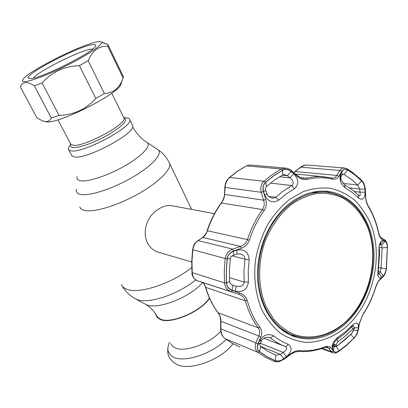 <?xml version="1.0" encoding="UTF-8"?>
<svg xmlns="http://www.w3.org/2000/svg" width="408" height="408" viewBox="0 0 408 408"><rect width="100%" height="100%" fill="white"/><g stroke="black" fill="none" stroke-linecap="round" stroke-linejoin="round"><path stroke-width="0.61" d="M209.401 297.988C201.159 311.426 170.57 324.472 160.324 319.025L157.937 317.485L156.514 315.384C153.484 310.391 149.833 306.709 145.564 304.343M172.293 205.79L171.447 205.632C167.295 205.025 162.945 206.224 158.391 209.233C141.168 219.412 139.674 248.283 160.726 252.924L191.709 261.972M170.845 343.613L172.36 345.938L174.864 347.677C184.253 352.945 209.896 343.801 220.759 331.118M155.693 314.033L156.978 317.159L159.941 319.311C170.228 324.783 200.843 311.901 209.549 298.319M70.242 144.998C68.758 146.768 68.141 148.18 68.381 149.236L69.304 150.379L71.349 150.929C83.701 153.179 133.09 126.618 129.724 119.712C129.525 118.641 128.484 118.024 126.608 117.871L125.537 117.836M68.748 149.94L71.936 155.963L74.542 156.988C86.975 159.457 136.16 132.906 132.692 125.781L132.248 124.879M123.971 117.922L123.675 117.433M44.176 121.426L46.828 121.936C59.767 123.349 116.805 94.641 120.63 84.895L121.186 83.324M101.546 42.294L108.064 44.605L107.788 46.262C98.981 45.737 92.438 50.556 88.159 60.721L79.382 65.652C64.27 66.224 51.857 72.002 42.136 82.992L34.308 85.797C30.656 83.497 27.611 82.421 25.169 82.569C22.828 82.926 21.241 84.41 20.4 87.011L36.909 117.892L42.534 120.921L45.925 121.655C48.373 121.615 50.158 120.391 51.286 117.983L59.109 115.444C73.853 114.877 86.093 109.232 95.834 98.517L104.392 93.498C112.684 93.248 118.682 88.72 122.385 79.922L123.134 78.071L123.231 76.067M25.418 81.6C32.467 80.963 53.504 72.527 72.394 62.628C91.336 52.734 103.698 43.748 101.337 42.029C100.74 41.555 99.338 41.524 97.119 41.922C81.075 44.35 25.775 72.43 22.67 79.886C21.95 81.269 22.868 81.835 25.418 81.6M30.86 78.586L28.545 78.387C22.435 75.551 76.908 46.864 92.081 44.712C95.217 44.166 96.37 44.645 95.533 46.145C93.386 52.285 41.947 78.152 30.86 78.586M33.4 78.132C37.867 71.466 79.132 50.765 90.923 49.195L92.723 49.016M79.382 65.652L95.834 98.517M88.159 60.721L104.392 93.498M107.788 46.262L123.134 78.071M34.308 85.797L51.286 117.983M42.136 82.992L59.109 115.444M367.598 227.093C361.865 213.766 353.379 203.934 342.139 197.594C334.392 194.33 326.206 192.928 317.587 193.387C308.897 194.968 300.461 198.441 292.276 203.806C280.429 213.098 270.728 226.669 264.639 242.689C257.412 264.486 258.101 288.497 266.281 307.076L273.855 319.408C280.046 326.288 287.064 331.418 294.897 334.79C310.998 339.976 328.797 335.667 343.465 323.784C369.143 302.19 379.996 258.509 367.598 227.093M265.266 307.515C254.76 285.054 256.351 253.22 269.489 228.944C282.632 204.653 305.658 190.403 326.395 192.265C345.647 194.82 359.463 206.249 367.843 226.562C377.466 251.262 373.524 283.871 358.28 307.377C343.051 330.852 317.322 343.199 294.979 335.799C282.168 331.362 272.264 321.932 265.266 307.515M326.359 192.26L323.498 191.913L311.59 192.469M279.424 328.017L285.62 331.959L292.893 335.039M260.518 343.057C259.595 344.474 259.656 345.647 260.702 346.576L268.03 351.431L275.793 355.108L280.439 354.384L283.693 358.77C280.847 360.815 278.103 361.432 275.471 360.626L267.265 356.781L259.519 351.686C257.377 349.804 256.892 347.325 258.065 344.255L259.274 341.312C263.027 335.024 267.827 333.188 273.666 335.799C278.195 339.492 283.06 342.317 288.252 344.286C292.505 347.534 291.883 351.691 286.396 356.755L283.121 352.369C286.676 350.11 287.502 348.213 285.6 346.678C280.209 344.653 275.16 341.736 270.453 337.921L269.566 337.431C266.439 336.809 263.828 337.707 261.732 340.134L260.518 343.057L258.065 344.255M378.92 250.308L378.899 249.421C378.976 246.289 379.567 243.821 380.669 242.005C381.669 240.511 382.719 240.057 383.826 240.649L385.116 241.409C386.442 242.291 387.197 244.31 387.376 247.462L386.233 268.729C385.708 271.952 384.724 274.314 383.28 275.818L381.883 277.2C379.833 278.95 378.471 278.129 377.788 274.737L379.017 254.679L378.92 250.308L379.425 249.441L379.527 253.954L378.344 270.07C378.012 272.345 377.992 273.569 378.277 273.737L380.134 271.81L383.28 275.818M361.712 181.045C363.61 183.177 364.675 185.864 364.91 189.113L365.094 192.224C364.88 198.875 362.651 200.761 358.403 197.895L352.119 192.285L345.188 187.772C340.303 183.641 338.849 178.842 340.828 173.385L342.052 171.299C343.393 169.203 345.229 168.754 347.575 169.952L354.955 174.991L361.712 181.045L357.602 184.931L351.166 179.209L344.143 174.461L343.179 174.139L342.062 174.879L340.741 177.312L340.828 173.385M290.032 199.053L303.404 191.541C312.696 188.404 321.861 187.338 330.903 188.348C339.665 190.521 347.631 194.514 354.812 200.328C361.386 207.05 366.726 215.047 370.836 224.313C384.035 257.989 372.453 304.643 345 327.848C332.903 337.436 319.938 342.286 306.097 342.389C297.121 341.404 288.665 338.426 280.735 333.438C273.304 327.349 267.077 319.591 262.053 310.172C255.566 295.081 253.312 277.083 255.719 258.718C258.157 246.554 262.176 235.105 267.781 224.364C274.171 214.333 281.591 205.892 290.032 199.053M332.632 349.753L332.092 346.111L333.01 343.312L334.835 340.343L337.268 337.844L345.392 331.755L352.14 325.314C356.638 321.565 358.693 322.397 358.306 327.803L357.841 330.434C357.306 333.198 356.005 335.738 353.94 338.048L346.713 344.923L338.997 350.89C336.575 352.425 334.8 352.502 333.668 351.135L332.632 349.753L332.948 345.01L333.963 346.412L333.668 351.135M299.885 350.661C308.203 351.303 316.44 350.084 324.6 346.994C327.558 345.969 329.674 346.275 330.944 347.917L333.397 351.201C334.606 352.645 336.467 352.563 338.992 350.957L346.718 344.979L353.95 338.099C356.123 335.672 357.485 333.005 358.035 330.103L359.111 323.901L362.931 314.481C368.332 306.148 372.555 297.095 375.6 287.319C376.752 283.739 378.165 281.102 379.848 279.414L383.158 276.165C384.688 274.569 385.728 272.09 386.269 268.729L387.411 247.447C387.223 244.132 386.427 242.01 385.03 241.092L381.97 239.297C380.409 238.338 379.241 236.14 378.451 232.708C376.405 223.186 373.05 214.537 368.388 206.769L366.853 203.516L365.849 199.803L365.078 189.45C364.823 186.012 363.712 183.192 361.733 180.974L354.97 174.915L347.58 169.866C345.117 168.611 343.184 169.085 341.782 171.299L338.88 176.231C337.37 178.709 335.147 179.668 332.204 179.107C324.064 177.215 315.675 177.317 307.025 179.403C303.787 180.055 300.625 179.127 297.534 176.623L291.434 171.574C288.527 169.284 285.615 168.81 282.698 170.151L273.906 175.608L265.516 182.294C263.058 184.773 262.339 187.864 263.349 191.571L265.72 199.471C266.878 203.49 266.358 207.152 264.165 210.472C257.831 219.351 252.894 229.25 249.354 240.179C247.921 244.137 245.259 246.83 241.368 248.253L233.595 250.991C229.99 252.384 227.843 254.99 227.164 258.815L226.216 270.958L226.42 282.968C226.879 286.712 228.852 289.231 232.351 290.522L239.899 293.092C243.693 294.438 246.162 296.963 247.314 300.665C250.109 310.886 254.332 319.806 259.983 327.425C261.921 330.291 262.186 333.484 260.778 336.998L257.933 343.944C256.703 347.198 257.208 349.799 259.452 351.757L267.204 356.852L275.42 360.703C278.19 361.549 281.066 360.896 284.05 358.739L290.379 353.991C293.602 351.62 296.774 350.508 299.885 350.661L298.829 351.395M263.507 191.199C262.553 187.665 263.242 184.727 265.582 182.371L273.962 175.69L282.744 170.238C285.549 168.963 288.323 169.407 291.067 171.579L293.673 173.726C298.87 179.291 299.135 184.299 294.469 188.746L286.416 193.795L278.797 200.109C272.615 203.505 267.857 201.659 264.517 194.56L263.507 191.199L265.98 190.954L266.995 194.285L264.517 194.56M266.995 194.285C268.184 196.452 270.02 197.747 272.508 198.181L275.293 197.645L283.616 190.796L292.363 185.324C293.964 182.963 293.168 180.469 289.976 177.842L287.385 175.695L284.493 174.609L282.678 174.961L274.375 180.142L266.46 186.476C265.312 187.644 265.154 189.134 265.98 190.954M236.691 250.196C244.341 248.809 248.508 251.996 249.186 259.758L248.222 270.892L248.436 281.897C247.243 289.435 242.888 292.556 235.375 291.261L236.13 286.329L240.924 286.232C243.076 285.386 244.168 284.009 244.193 282.096L243.964 270.688L244.958 259.141C244.933 256.54 243.413 254.816 240.404 253.975L237.17 253.99L233.876 255.138L233.381 251.369L236.691 250.196L237.17 253.99M353.762 326.252L353.583 325.63L351.757 326.951L344.78 333.611L337.273 339.262L333.01 343.312M378.175 271.366L380.134 271.81L381.057 268.143L382.123 247.926L381.546 245.019L385.116 241.409M340.43 177.281L340.741 177.312L341.103 180.198L344.551 184.707L351.721 189.394L359.423 195.957L360.182 195.243L359.774 189.042L357.602 184.931L343.021 183.416M291.332 202.098C270.733 217.102 256.729 247.36 257.489 276.221C258.233 305.102 273.38 329.159 293.816 336.447C311.279 341.981 327.961 338.227 343.862 325.181C365.022 307.234 376.977 274.441 373.376 245.218C369.801 216.016 350.487 192.918 325.604 191.219C313.874 190.526 302.45 194.152 291.332 202.098M290.889 335.269L303.256 337.702M337.156 194.601L325.054 191.184M260.365 346.259L280.439 354.384L283.121 352.369L260.37 343.276M286.396 356.755L283.693 358.77M246.238 165.888L250.094 164.99L246.473 165.857L237.92 171.013L229.775 177.337C226.909 180.055 225.369 183.432 225.155 187.461L224.354 196.911L223.258 200.017L221.585 202.863C215.501 211.176 210.778 220.458 207.422 230.709C206.346 233.84 204.831 236.105 202.868 237.492L198.074 240.608C195.259 242.474 193.509 245.555 192.821 249.839L191.969 261.37L192.234 272.784C192.693 276.925 194.29 279.536 197.018 280.612L201.654 282.193C203.541 282.871 204.938 284.677 205.846 287.609C208.626 297.259 212.787 305.704 218.321 312.946C219.989 315.262 220.866 318.051 220.952 321.315L220.901 328.833L220.606 328.955C221.202 333.576 220.779 334.458 224.66 338.416L224.579 338.329M290.618 354.389L284.32 359.132L279.108 361.605C278.435 362.034 276.746 361.947 274.038 361.34L265.445 357.296L257.892 352.318C255.219 350.008 254.546 346.866 255.887 342.899L220.901 328.833C220.861 333.05 222.166 336.279 224.823 338.523L224.66 338.416M257.933 343.944L255.887 342.899L258.743 335.973L220.952 321.315L220.657 321.438L220.606 328.914M202.48 237.568C205.443 234.717 206.999 232.422 207.147 230.693L247.462 239.618C246.203 243.01 243.872 245.285 240.465 246.432L232.713 249.135L198.074 240.608L197.498 240.812C195.238 243.143 194.04 242.842 192.581 249.711L225.226 258.499C226.017 253.96 228.511 250.838 232.713 249.135L233.595 250.991M241.368 248.253L240.465 246.432L202.868 237.492L197.681 240.689M249.354 240.179L247.462 239.618C251.042 228.567 256.04 218.55 262.451 209.574C264.313 206.713 264.69 203.577 263.578 200.175L224.767 194.453L224.492 193.948L224.869 187.119M265.72 199.471L263.578 200.175L261.191 192.296L225.155 187.461L224.879 186.956C225.496 181.555 227.251 179.76 229.413 177.454L263.981 181.249L271.218 175.394L278.766 170.447L281.336 169.004L286.171 168.173M302.94 178.276L305.847 178.179L314.293 176.756L320.27 176.531L331.485 177.934L332.204 179.107M263.349 191.571L261.191 192.296C260.12 187.859 261.049 184.176 263.981 181.249L265.516 182.294M260.778 336.998L258.743 335.973C260.059 333.045 259.896 330.347 258.254 327.874C252.532 320.173 248.248 311.151 245.412 300.813C244.397 297.641 242.225 295.479 238.904 294.331L231.372 291.802C227.307 290.297 225.012 287.324 224.482 282.887L224.273 270.759L225.017 260.253L225.226 258.499L227.164 258.815M330.944 347.917L328.879 348.371L327.42 347.29C327.247 347.014 326.186 347.121 324.227 347.606L324.054 347.672M338.992 350.957L338.854 351.395C334.57 353.818 335.085 352.889 332.903 352.772L331.322 351.66L328.879 348.371L325.706 347.213M341.782 171.299L339.711 170.483C340.848 168.754 342.343 167.907 344.194 167.938L306.25 164.985L302.19 166.331L293.821 172.467M307.555 165.005L307.147 164.975C304.098 165.189 301.961 165.913 300.727 167.153M293.724 172.385L294.979 171.539L336.819 175.415L339.711 170.483L300.691 167.178L295.015 171.513M342.052 171.299L341.95 175.221M364.91 189.113L359.774 189.042L349.748 187.94M354.307 191.5L359.943 192.148L365.094 192.224M381.883 277.2L378.731 273.166L378.073 273.013M383.826 240.649L380.251 244.285L380.669 242.005M378.899 249.421L379.404 248.804L379.425 249.441M379.736 244.678L381.546 245.019L380.251 244.285M353.491 330.347L357.841 330.434M333.963 346.412L334.295 346.754L335.524 346.469M358.306 327.803L354.322 327.731M233.876 255.138C231.831 255.709 230.642 256.902 230.301 258.713L229.408 270.167L229.592 281.5C229.811 283.269 230.923 284.519 232.922 285.243L232.157 290.159C228.832 288.92 226.955 286.518 226.522 282.958L226.318 270.958L227.261 258.825C227.924 255.163 229.964 252.674 233.381 251.369M232.922 285.243L236.13 286.329M235.375 291.261L232.157 290.159M291.067 171.579L287.385 175.695L282.27 175.18M279.536 176.761L289.976 177.842L293.673 173.726M331.898 178.01L332.316 178.051C334.361 178.097 335.861 177.22 336.819 175.415L338.88 176.231M297.753 175.746L297.534 176.623M291.689 170.692L291.434 171.574M197.018 280.612L231.372 291.802L232.351 290.522M201.654 282.193L238.904 294.331L239.899 293.092M284.32 359.132L284.05 358.739M324.6 346.994L324.227 347.606C315.904 350.783 307.464 352.048 298.906 351.4L294.902 352.028L290.629 354.379L290.379 353.991M333.397 351.201L331.322 351.66L322.264 348.32M358.035 330.103L358.372 329.526M359.111 323.901L359.433 323.345M379.848 279.414L379.353 280.388M383.158 276.165L382.658 277.16M385.03 241.092L384.127 239.511M381.97 239.297L381.057 237.731M365.486 196.778L365.772 197.079M365.078 189.45L365.369 189.766M259.274 341.312L261.732 340.134M337.273 345.913L335.05 346.382L334.478 345.974L333.851 342.613M352.874 328.976L345.571 335.84L337.921 341.72L336.131 344.49L336.559 345.719L337.543 345.601L344.709 340.002L351.574 333.606L353.787 329.424C354.22 328.262 353.915 328.114 352.874 328.976L351.563 327.155M336.131 344.49L334.055 344.74L332.959 344.383M336.559 345.719L334.478 345.974L333.382 345.612M337.921 341.72L336.937 339.497M354.098 328.899L353.787 329.424M353.042 331.398L352.731 331.903M353.053 325.798C354.521 327.344 354.822 328.496 353.95 329.266L351.543 333.719L337.543 345.601M156.937 148.986L158.197 149.812C162.894 153.857 151.914 166.076 132.269 177.424C112.69 188.797 89.255 196.345 80.504 194.407C77.127 193.667 75.745 191.933 76.357 189.2M168.902 162.001L169.723 163.736C171.248 169.978 157.457 183.386 136.879 194.677C116.346 205.999 93.366 212.706 84.354 210.39C81.875 209.778 80.361 208.646 79.82 206.999M191.734 267.5C171.87 283.713 138.169 294.632 126.521 289.119C123.879 288.053 122.165 286.472 121.37 284.381M195.677 279.949C177.761 294.795 147.268 304.526 136.415 299.278L134.854 298.498C129.535 295.484 125.322 291.307 122.216 285.962M202.603 282.668C189.796 297.58 157.141 310.167 146.212 304.633L135.635 298.921M146.37 142.066L147.405 142.744C151.2 146.084 141.54 156.335 124.766 165.934C108.049 175.547 88.143 182.136 80.631 180.754C77.739 180.234 76.551 178.847 77.066 176.598M169.555 342.21C166.479 348.988 167.698 353.915 173.216 357.005C183.804 363.135 212.257 353.884 226.124 339.487M123.956 117.881C128.438 119.845 123.624 125.236 109.517 134.043C96.212 141.902 79.305 148.124 73.221 147.518C70.752 147.273 69.941 146.202 70.793 144.304M57.987 119.809L70.615 143.881L73.236 145.325C84.053 147.084 126.888 124.078 124.037 118.172L111.761 93.208M353.95 338.099L346.652 345.352L338.706 351.502M268.556 196.33L275.706 197.324L278.797 200.109M229.408 277.649L244.193 282.096L248.436 281.897M350.773 334.494L353.94 338.048M378.68 267.617L386.233 268.729M275.808 355.113L273.763 354.277L275.793 355.108L275.471 360.626M260.702 346.576L259.519 351.686M273.666 335.799L270.453 337.921L268.602 337.207M288.252 344.286L285.6 346.678M259.452 351.757L257.892 352.318L224.823 338.523L232.152 343.301L239.899 346.984L232.106 343.276L224.742 338.477M259.983 327.425L258.254 327.874L218.056 312.722C212.527 305.47 208.381 297.044 205.606 287.451M247.314 300.665L245.412 300.813L205.576 287.329C203.725 282.81 203.776 283.657 201.94 282.305M226.42 282.968L224.482 282.887L191.989 272.559L191.729 261.207L192.576 249.747M264.165 210.472L262.451 209.574L221.238 202.97C215.184 211.247 210.487 220.483 207.152 230.673M300.875 177.674L305.847 178.179L307.025 179.403M282.698 170.151L281.336 169.004L246.473 165.857L237.66 171.054M347.575 169.952L344.143 174.461L342.506 174.313M358.224 195.218L358.403 197.895M344.551 184.707L345.188 187.772M379.409 247.406L382.123 247.926L387.376 247.462M377.869 270.275L378.344 270.07M336.248 346.397L338.997 350.89M338.135 337.212L337.273 339.262M352.14 325.314L351.757 326.951M332.163 345.765L332.877 346.025M229.592 281.5L226.522 282.958M230.301 258.713L227.261 258.825M249.186 259.758L244.958 259.141L232.213 255.847M282.744 170.238L282.678 174.961M270.473 183.08L291.975 185.579L294.469 188.746M265.582 182.371L266.46 186.476M273.431 361.106L274.038 361.34L275.42 360.703M362.931 314.481L359.387 323.61L358.326 329.802C357.173 333.912 357.474 333.764 353.935 338.41L353.828 338.523M375.6 287.319L375.712 287.38C372.657 297.202 368.419 306.306 362.987 314.685L362.926 314.782M386.269 268.729L386.396 268.709C385.922 272.233 384.785 274.941 382.99 276.833L379.675 280.077C378.716 280.48 377.395 282.917 375.712 287.38L375.707 287.405M387.411 247.447L386.401 268.678M378.451 232.708L378.588 232.484C379.517 235.844 380.48 237.67 381.48 237.971L384.55 239.756C386.427 241.016 387.427 243.545 387.549 247.345L387.544 247.253M368.388 206.769L368.455 206.28C373.157 214.149 376.533 222.885 378.588 232.484L378.558 232.336M361.733 180.974L361.666 180.285C363.166 182.147 364.574 183.478 365.364 189.633L365.762 196.952C365.874 200.175 366.772 203.286 368.455 206.28L368.332 206.076M347.58 169.866L347.279 168.938L352.716 172.518L361.493 180.106M344.199 167.938L347.091 168.825M263.884 338.247L284.504 346.254M132.641 126.812C136.471 133.645 141.392 138.955 147.405 142.744L158.197 149.812C163.292 153.357 167.137 157.998 169.723 163.736L191.643 209.411M214.45 213.675L171.447 205.632M232.963 343.75C220.657 360.856 187.323 371.642 176.179 363.977C174.247 363.339 172.059 361.315 169.616 357.898C167.795 355.327 167.285 351.548 168.096 346.56M123.915 117.779L126.608 117.871M132.692 125.781L129.724 119.712M120.63 84.895L122.385 79.922M101.337 42.029L106.534 43.891M29.213 78.606L28.545 78.387M108.197 45.125L123.425 76.719M326.395 192.265L323.498 191.913M237.573 171.115L229.495 177.383M291.225 335.417L293.816 336.447M218.142 312.839L219.555 315.384C219.994 315.644 220.993 321.927 220.662 321.402M191.995 272.641C191.724 275.543 193.326 278.169 196.794 280.531M224.482 194.111C224.339 197.095 223.278 200.022 221.294 202.898M250.089 164.99L285.462 168.106C288.084 168.453 290.18 169.33 291.74 170.738L297.815 175.797C299.523 177.291 301.466 178.143 303.644 178.352L303.113 178.301M321.524 348.57L332.709 352.701M340.757 176.807L340.675 176.771C340.134 177.567 340.277 178.709 341.103 180.198M378.287 273.737L378.185 275.283L377.788 274.737M379.017 254.679L379.527 253.954M332.933 345.239L332.26 346.489L332.092 346.111M332.117 345.974L332.867 346.239M272.218 198.14L272.508 198.181M332.316 178.051L322.636 176.628L295.698 174.032M333.591 345.892L334.994 346.361"/></g></svg>

